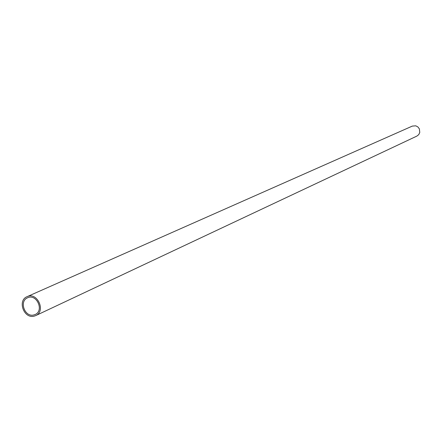 <?xml version="1.0" encoding="UTF-8"?>
<svg xmlns="http://www.w3.org/2000/svg" width="442" height="442" viewBox="0 0 442 442"><rect width="100%" height="100%" fill="white"/><g stroke="black" fill="none" stroke-linecap="round" stroke-linejoin="round"><path stroke-width="0.66" d="M33.73 314.991L35.178 314.505C44.465 310.654 36.542 293.311 27.553 297.809C18.879 301.146 24.735 317.422 33.73 314.991M34.056 316.168L35.714 315.61C46.222 311.234 37.25 291.598 27.067 296.681C17.221 300.461 23.851 318.92 34.056 316.168M35.714 315.61L416.911 136.075L418.745 134.622L419.767 132.478L419.386 128.909L417.933 126.97L415.823 125.837L412.347 126.086L27.067 296.681"/></g></svg>
